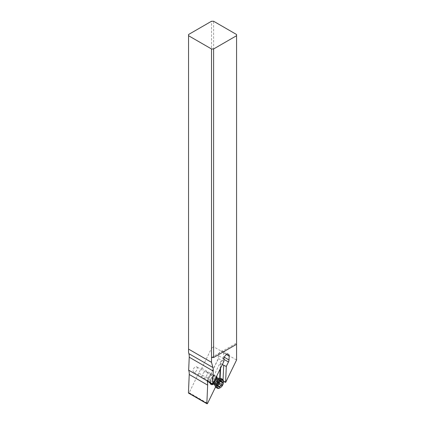 <?xml version="1.0" encoding="UTF-8"?>
<svg xmlns="http://www.w3.org/2000/svg" width="425" height="425" viewBox="0 0 425 425"><rect width="100%" height="100%" fill="white"/><g stroke="black" fill="none" stroke-linecap="round" stroke-linejoin="round"><path stroke-width="0.32" stroke-dasharray="2.12 1.59" d="M188.557 34.51L188.557 352.383M215.555 386.973L217.133 383.727L198.719 373.097A14.763 8.521 120 0 1 201.795 368.263L211.517 348.277L211.517 21.25M198.719 373.097L189.178 392.716A0.59 0.34 -60 0 1 188.551 393.12M197.301 368.231A3.028 1.748 120 0 0 196.674 366.844A3.028 1.748 120 0 0 194.342 367.652A3.028 1.748 120 0 0 193.019 370.701A3.028 1.748 120 0 0 193.646 372.082A3.028 1.748 120 0 0 195.978 371.275A3.028 1.748 120 0 0 197.301 368.231M220.58 368.167L220.782 363.582L220.347 363.922L222.865 358.743A3.692 2.13 120 0 0 223.417 356.729L223.587 352.899A3.692 2.13 120 0 0 222.827 351.05A3.692 2.13 120 0 0 220.979 351.231A3.692 2.13 120 0 0 218.376 355.592L218.227 358.881L207.342 381.257M217.133 383.727A14.763 8.521 -60 0 1 219.656 379.599L220.081 379.435L220.129 378.383M213.573 384.195A5.02 2.895 -60 0 1 213.562 384.2A5.02 2.895 -60 0 0 217.122 378.048A5.02 2.895 -60 0 1 217.122 378.048M210.077 382.824A5.02 2.895 -60 0 1 210.024 382.144A5.02 2.895 -60 0 1 213.573 375.998L213.573 375.998A5.02 2.895 -60 0 1 216.638 376.263M223.518 381.374L220.081 379.435M201.795 368.263L225.803 382.123M220.782 363.582L222.365 364.496M211.517 357.531L236.571 343.065L236.571 344.271L236.571 34.51M236.571 359.991L213.605 346.736L213.605 21.25M211.517 348.277L213.605 346.736M207.405 381.283L218.455 358.572L218.227 358.881L218.455 358.572L223.853 361.436M210.327 382.973L221.377 360.257M223.061 379.833L223.003 381.124M210.279 382.941A4.431 2.555 -60 0 1 210.024 381.661L210.024 382.144M216.224 377.363A4.431 2.555 -60 0 1 216.288 378.048A4.431 2.555 -60 0 1 213.159 383.472A4.431 2.555 -60 0 1 212.032 383.876M210.024 381.661A4.431 2.555 -60 0 1 213.159 376.237A4.431 2.555 -60 0 1 215.369 376.019A4.431 2.555 -60 0 1 216.187 377.193M213.159 376.237L213.573 375.998M213.573 376.481A4.431 2.555 120 0 0 212.654 374.452A4.431 2.555 120 0 0 209.243 375.636A4.431 2.555 120 0 0 207.31 380.093A4.431 2.555 120 0 0 208.229 382.123A4.431 2.555 120 0 0 211.639 380.938A4.431 2.555 120 0 0 213.573 376.481M212.58 377.049A3.028 1.748 -60 0 1 211.262 380.099A3.028 1.748 -60 0 1 208.93 380.906A3.028 1.748 -60 0 1 208.303 379.52A3.028 1.748 -60 0 1 209.626 376.476A3.028 1.748 -60 0 1 211.953 375.668A3.028 1.748 -60 0 1 212.58 377.049M207.076 374.574A3.692 2.13 -60 0 1 202.783 378.128A3.692 2.13 -60 0 1 202.183 375.286A3.692 2.13 -60 0 1 206.476 371.737A3.692 2.13 -60 0 1 207.076 374.574M213.929 384.189A3.692 2.13 120 0 0 217.303 380.481A3.692 2.13 120 0 0 217.297 378.356M216.054 377.469A3.692 2.13 120 0 0 212.415 381.193A3.692 2.13 120 0 0 212.898 383.956L202.783 378.128M214.508 384.524A3.692 2.13 120 0 0 216.957 385.05A3.692 2.13 120 0 0 219.39 381.687A3.692 2.13 120 0 0 217.876 378.691M221.34 378.611A5.169 2.986 -60 0 1 222.179 382.59A5.169 2.986 -60 0 1 216.171 387.563M219.868 387.951A5.169 2.986 120 0 0 223.29 383.233A5.169 2.986 120 0 0 223.523 381.618M219.125 382.303L220.219 380.869L218.769 380.067L218.668 379.286L216.012 381.485L215.39 383.658L215.533 384.561L216.899 385.767L218.7 384.099M219.114 386.856L216.899 385.767M220.219 380.869L219.73 380.311L222.387 381.847M220.979 380.811L218.668 379.286M215.289 384.147L217.844 385.528M189.178 392.716L207.591 403.346M219.656 379.599L219.709 378.441M220.118 369.112L220.347 363.922M222.865 358.743L223.943 359.364M224.32 357.255L223.417 356.729M223.587 352.899L226.44 354.546M223.97 358.822L218.376 355.592M215.576 378.452A3.225 1.865 120 0 0 213.292 381.475A3.225 1.865 120 0 0 213.254 383.223M214.381 384.11A3.225 1.865 120 0 0 214.614 384.094A3.225 1.865 120 0 0 217.563 380.853A3.225 1.865 120 0 0 217.558 378.994A3.225 1.865 120 0 0 217.457 378.787L217.164 378.861A3.294 1.902 -60 0 1 218.732 381.496A3.294 1.902 -60 0 1 216.442 384.561A3.294 1.902 -60 0 1 214.301 383.823L214.386 384.126M218.87 386.128L217.265 385.204M220.453 381.554L219.874 381.214M218.933 380.221L217.998 379.674M219.22 382.309L216.564 380.773M218.556 383.329L215.9 381.793M218.046 385.193L215.39 383.658M217.797 385.868L215.533 384.561M228.422 354.28L222.827 351.05M207.251 381.321L218.243 358.721M215.369 376.019L212.654 374.452M210.943 383.69L208.229 382.123M211.953 375.668L196.674 366.844M208.93 380.906L193.646 372.082M206.476 371.737L216.128 377.31M219.242 387.186L216.686 385.709M222.652 381.841L220.038 380.338M221.335 380.757L218.779 379.281M217.924 386.097L215.31 384.593"/><path stroke-width="0.64" d="M207.342 381.257L207.273 381.406A14.763 8.521 -60 0 1 207.655 385.114L206.842 403.453A0.59 0.34 120 0 0 206.964 403.75L188.551 393.12A0.59 0.34 -60 0 1 188.429 392.822L189.242 374.483A14.763 8.521 120 0 0 188.663 370.175L189.237 357.207A14.763 8.521 120 0 0 188.891 353.653L188.557 352.383L188.557 35.716L211.517 48.971L213.605 48.971L236.571 35.716L236.571 34.51L213.605 21.25L211.517 21.25L188.557 34.51L188.557 35.716M206.964 403.75A0.59 0.34 120 0 0 207.591 403.346L215.555 386.973M213.562 384.2A5.02 2.895 -60 0 1 210.077 382.824M216.638 376.263A5.02 2.895 -60 0 1 217.122 378.032M236.571 35.716L236.571 344.271L213.605 357.531L211.517 357.531L211.517 362.35L212.904 367.513A14.763 8.521 -60 0 1 213.244 371.067L212.67 384.035A14.763 8.521 -60 0 1 212.75 384.258L223.853 361.436L223.97 358.822A3.692 2.13 -60 0 1 226.573 354.461A3.692 2.13 -60 0 1 228.422 354.28A3.692 2.13 -60 0 1 229.181 356.129L229.011 359.959A3.692 2.13 -60 0 1 228.464 361.973L226.297 366.43L225.59 382.388L223.518 381.374M225.59 382.388A14.763 8.521 -60 0 1 225.803 382.123L236.571 359.991L236.571 344.271M222.365 364.496L223.704 365.266L223.061 379.833M226.297 366.43L223.704 365.266M211.517 357.531L211.517 48.971M211.517 362.35L188.557 349.095M213.605 357.531L213.605 48.971M212.67 384.035L188.663 370.175M207.405 381.283L212.75 384.258M212.032 383.876A4.431 2.555 -60 0 1 210.943 383.69A4.431 2.555 -60 0 1 210.279 382.941M215.576 378.452A3.225 1.865 120 0 1 217.457 378.787L217.297 378.356A3.692 2.13 120 0 0 216.702 377.639A3.692 2.13 120 0 0 216.054 377.469M213.015 384.035L212.893 383.961A3.692 2.13 120 0 0 213.015 384.035A3.692 2.13 120 0 0 213.929 384.189L214.386 384.126A3.225 1.865 120 0 1 213.254 383.223M220.06 378.393L217.876 378.691A3.692 2.13 120 0 0 217.637 378.739A3.692 2.13 120 0 0 214.503 382.399A3.692 2.13 120 0 0 214.428 384.29A3.692 2.13 120 0 0 214.508 384.524L215.342 386.564A5.169 2.986 -60 0 1 215.332 383.584A5.169 2.986 -60 0 1 220.06 378.393A5.169 2.986 -60 0 1 221.34 378.611L222.456 379.254A5.169 2.986 120 0 0 216.447 384.227A5.169 2.986 120 0 0 217.287 388.206A5.169 2.986 120 0 0 219.868 387.951L220.288 387.706A4.574 2.64 120 0 0 223.316 383.531A4.574 2.64 120 0 0 223.523 382.102A4.574 2.64 120 0 0 220.862 379.961A4.574 2.64 120 0 0 217.255 384.413A4.574 2.64 120 0 0 220.288 387.706M217.287 388.206L216.171 387.563A5.169 2.986 -60 0 1 215.342 386.564M219.114 386.856A1.487 0.861 120 0 0 218.806 386.086A1.487 0.861 120 0 0 218.19 386.097A0.637 0.367 -60 0 1 217.924 386.097A0.637 0.367 -60 0 1 217.818 385.608A0.637 0.367 -60 0 1 218.046 385.193A1.487 0.861 120 0 0 218.572 384.221A1.487 0.861 120 0 0 218.556 383.329A0.637 0.367 -60 0 1 218.546 382.946A0.637 0.367 -60 0 1 219.22 382.309A1.487 0.861 120 0 0 220.655 381.204A0.637 0.367 -60 0 1 221.335 380.757A0.637 0.367 -60 0 1 221.462 381.087A1.487 0.861 120 0 0 221.77 381.857A1.487 0.861 120 0 0 222.387 381.847A0.637 0.367 -60 0 1 222.652 381.841A0.637 0.367 -60 0 1 222.753 382.335A0.637 0.367 -60 0 1 222.53 382.75A1.487 0.861 120 0 0 222.004 383.722A1.487 0.861 120 0 0 222.02 384.614A0.637 0.367 -60 0 1 222.031 384.997A0.637 0.367 -60 0 1 221.356 385.634A1.487 0.861 120 0 0 219.922 386.734A0.637 0.367 -60 0 1 219.242 387.186A0.637 0.367 -60 0 1 219.114 386.856M223.523 382.102L223.523 381.618A5.169 2.986 120 0 0 222.456 379.254M218.604 384.072L219.497 383.531L219.125 382.303M206.842 403.453L188.429 392.822M189.242 374.483L207.655 385.114M219.709 378.441L220.118 369.112M220.129 378.383L220.58 368.167M223.943 359.364L228.464 361.973M229.011 359.959L224.32 357.255M226.44 354.546L229.181 356.129M212.904 367.513L188.891 353.653M189.237 357.207L213.244 371.067M214.428 384.29L214.301 383.823A3.294 1.902 -60 0 1 214.365 382.128A3.294 1.902 -60 0 1 217.164 378.861L217.637 378.739M219.922 386.734L218.87 386.128M218.7 384.099L221.356 385.634M222.02 384.614L219.364 383.079M222.53 382.75L220.453 381.554M221.462 381.087L220.979 380.811M218.19 386.097L217.797 385.868M216.128 377.31L216.702 377.639M221.77 381.857L220.649 381.209M218.806 386.086L217.844 385.528"/></g></svg>
